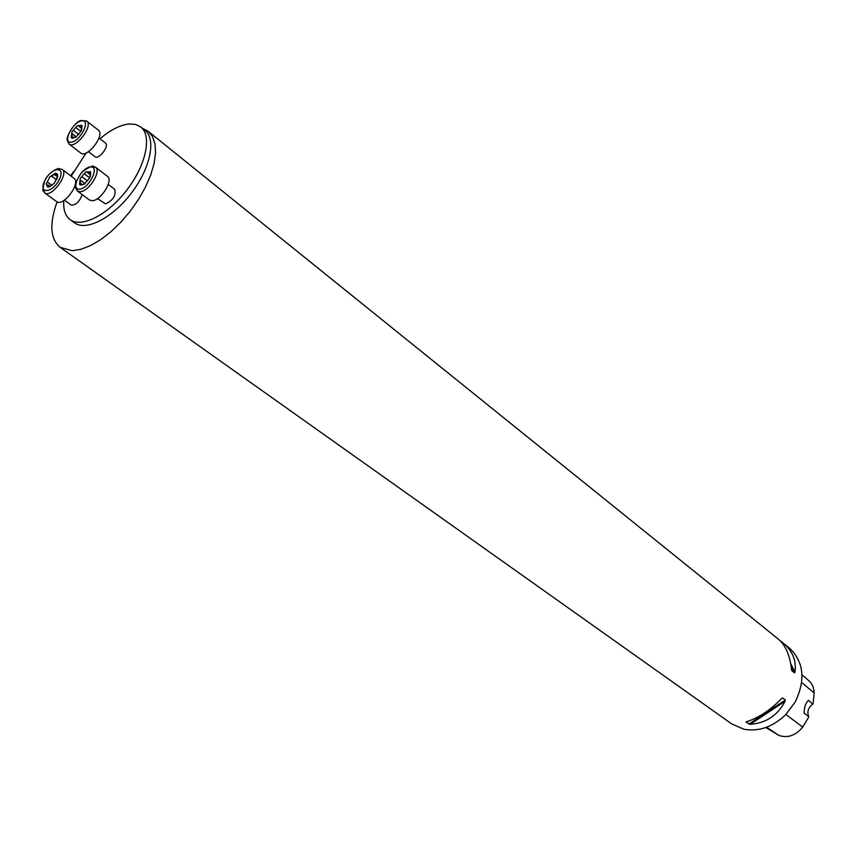 <?xml version="1.0" encoding="UTF-8"?>
<svg xmlns="http://www.w3.org/2000/svg" width="857" height="857" viewBox="0 0 857 857"><rect width="100%" height="100%" fill="white"/><g stroke="black" fill="none" stroke-linecap="round" stroke-linejoin="round"><path stroke-width="1.29" d="M780.095 640.704L789.329 647.967C803.877 661.808 805.816 679.847 795.146 702.108L785.494 714.867C772.543 727.057 758.691 731.857 743.94 729.253L731.814 723.983L723.651 718.155M73.434 171.764L70.67 175.792M57.076 201.909C49.213 223.87 50.242 239.017 60.161 247.341L72.042 250.683L80.687 249.376L90.253 245.723L100.398 239.842L110.703 231.926L120.751 222.284L130.135 211.315L138.48 199.456L145.422 187.18L150.703 175.01L154.121 163.419L155.556 152.878L154.978 143.783L152.439 136.456L148.057 131.175L142.187 128.111M746.061 722.14L746.597 721.712C758.745 717.834 770.4 710.11 781.584 698.551L782.602 697.952L785.312 700.019L785.108 701.219C777.642 715.477 766.008 723.169 750.196 724.304L746.061 722.14L746.811 721.648M60.161 247.341L724.465 718.766M782.762 642.686C792.564 650.849 796.624 660.683 794.942 672.188L794.514 672.874L791.825 670.752L791.472 669.446C789.95 655.348 785.558 645.214 778.274 639.065L148.057 131.175M802.023 674.834L808.601 680.512C812.125 683.586 813.979 687.732 814.139 692.938L813.164 703.629L812.79 704.068L808.451 700.351C805.559 703.147 804.123 707.432 804.145 713.195L808.644 716.484L808.601 717.288L802.72 727.09L785.88 714.47M765.794 727.507L779.034 735.488C787.819 738.316 795.714 735.51 802.72 727.09M812.79 704.068C808.301 707.582 806.919 711.717 808.644 716.484M140.794 126.997L145.004 130.382C156.424 139.145 150.371 168.4 131.346 193.157C112.481 218.053 85.914 231.561 74.484 222.831L70.113 219.649C81.511 228.358 108.1 214.775 127.007 189.836C146.065 165.005 152.182 135.727 140.794 126.997L135.481 124.394L128.829 123.986C120.012 125.026 110.403 129.953 99.98 138.759M86.171 152.932L71.174 176.167M63.814 200.527C63.129 209.526 65.228 215.91 70.113 219.649M108.25 184.405L114.677 189.29C116.198 195.407 113.178 200.281 105.593 203.891L97.516 198.61M82.197 194.603C79.38 202.016 75.641 205.476 70.992 204.973L64.414 200.142M98.984 137.977L105.443 143.033C109.739 145.84 98.737 160.13 94.945 156.67L88.453 151.668M81.694 129.825L81.683 125.208L79.208 126.568L78.598 125.518L77.205 125.808L71.934 131.924L77.205 125.808L81.822 125.358L81.158 131.057L75.855 137.206L72.063 138.223L71.238 137.623L71.934 131.924L71.763 133.628L72.459 133.896L71.827 136.359L73.434 137.602M86.728 121.041L82.111 120.526C75.341 119.562 64.671 139.145 67.478 140.452L69.031 144.04L80.751 153.017C87.018 158.759 105.454 134.806 98.341 130.157L86.728 121.041C93.788 125.636 75.245 149.739 69.031 144.04L67.66 141.319M76.177 136.981L71.41 137.795L71.827 136.359M73.691 130.564L78.812 134.538M71.763 136.381L73.37 137.613M80.954 125.733L82.111 126.632M76.144 127.714L80.954 131.453M57.098 178.695L57.687 175.471L57.098 176.092L55.512 173.157L51.827 176.285L49.802 176.885L46.299 183.816L46.578 184.898L48.453 185.241L47.874 186.826L48.495 187.062L47.617 186.965L46.299 183.816L49.802 176.885L55.512 173.157L57.333 173.939L57.73 176.371L54.227 183.334L48.495 187.062L52.309 185.208M59.037 168.797L62.143 169.397L59.079 168.797C59.958 167.147 48.421 171.957 44.778 180.559C40.857 196.135 43.953 188.422 44.628 192.857L56.605 201.62C63.107 207.308 81.34 182.873 74.002 178.299L62.143 169.397C69.428 173.928 51.088 198.513 44.628 192.857L43.161 190.072M48.249 186.472L48.945 186.987M54.345 174.41L57.655 176.874M47.585 182.23L51.945 185.455L47.649 182.23M89.835 177.72L84.35 184.051L80.526 185.037L79.562 184.33L80.258 178.331L85.7 172.043L90.499 171.721L89.835 177.72M92.074 166.483L95.448 167.126C91.774 167.972 97.302 161.984 82.443 171.571C73.573 182.552 75.748 189.493 76.027 188.626L77.398 191.025L89.428 199.992L92.095 200.709C100.805 200.945 113.767 180.141 107.371 176.253L95.448 167.126C101.812 170.982 88.732 191.904 80.044 191.722L77.398 191.025L75.844 187.951M85.25 183.409L83.258 184.576L79.562 184.33L80.794 180.366L80.097 180.109L80.258 178.331L85.7 172.043L87.135 171.764L87.8 172.878L90.499 171.721L90.392 176.424M89.589 172.064L90.799 172.985M84.607 173.982L89.749 177.881M82.068 176.917L87.607 181.095L82.122 176.938M80.097 183.012L81.865 184.33L80.526 185.037M814.139 692.938L801.691 682.536M779.034 735.488L766.597 727.218M750.196 724.304L785.108 701.219M748.836 724.144L785.312 700.019M781.391 698.755L782.602 697.952M794.514 672.874L791.043 665.803M794.942 672.188L790.657 663.479M81.918 120.805C72.824 121.619 61.95 143.098 71.12 142.219C80.269 141.512 91.228 119.723 81.918 120.805M72.716 134.185L76.262 136.916M73.745 130.585L78.823 134.517M76.166 127.768L80.933 131.475M80.944 125.797L82.101 126.707M44.864 180.548C37.783 194.325 52.245 193.586 59.219 179.649C66.235 165.755 51.699 166.826 44.864 180.548M48.303 186.451L49.02 186.976M51.956 176.36L56.594 179.809L51.827 176.285M54.345 174.474L57.633 176.928M79.455 189.193C88.957 188.765 100.226 166.076 90.574 166.911C81.136 167.447 69.953 189.793 79.455 189.193M89.567 172.128L90.788 173.05M84.629 174.046L89.739 177.913M80.162 182.98L81.94 184.309M81.051 180.656L84.982 183.612M73.177 137.666L72.063 138.223M76.316 136.874L72.459 133.896M79.208 126.568L81.822 128.614M75.598 186.751L74.827 186.173M56.948 175.921L57.333 173.939M50.156 186.494L48.453 185.241M57.098 176.092L57.708 176.542M87.8 172.878L90.51 174.935M80.794 180.366L85.036 183.569"/></g></svg>
